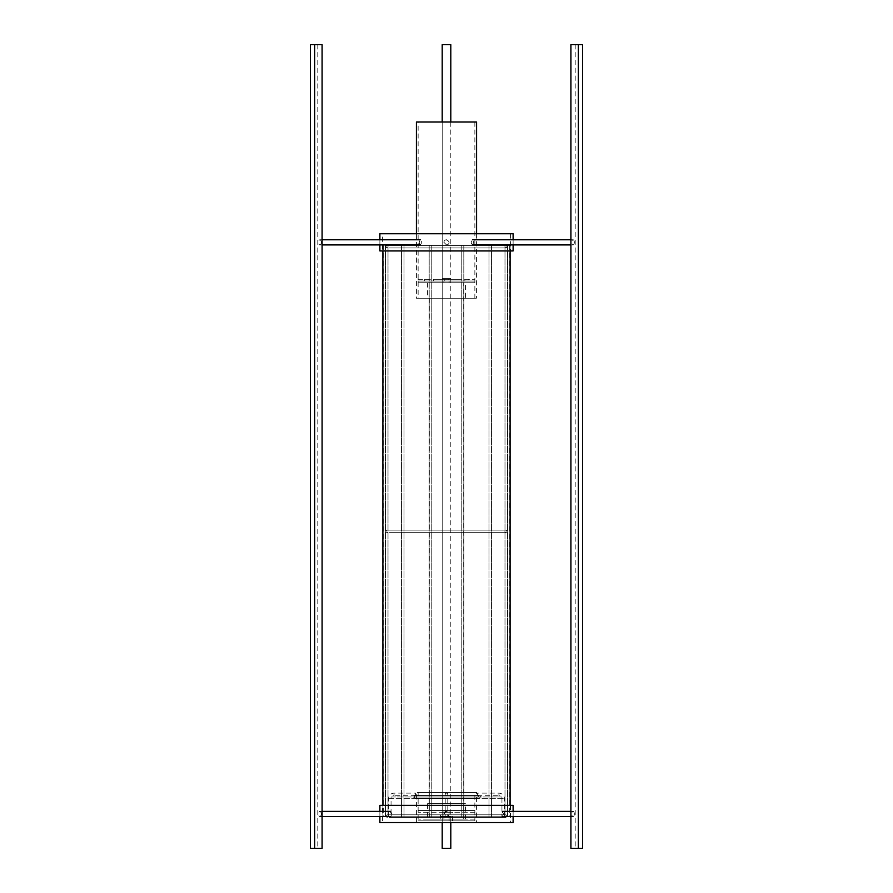 <?xml version="1.0" encoding="UTF-8"?>
<svg xmlns="http://www.w3.org/2000/svg" width="893" height="893" viewBox="0 0 893 893"><rect width="100%" height="100%" fill="white"/><g stroke="black" fill="none" stroke-linecap="round" stroke-linejoin="round"><path stroke-width="0.67" stroke-dasharray="4.46 3.35" d="M382.461 250.944L510.539 250.944L382.461 250.944L382.461 233.754L510.539 233.754L382.461 233.754M379.882 250.944L513.118 250.944M379.882 244.928L379.882 239.77M379.882 233.754L513.118 233.754M418.136 298.229L474.864 298.229L418.136 298.229L418.136 122.006L474.864 122.006L418.136 122.006M416.417 298.229L476.583 298.229L416.417 298.229L416.417 233.754M416.417 122.006L476.583 122.006M443.921 242.349A2.579 2.579 0 0 1 447.795 240.117A2.579 2.579 0 0 1 447.795 244.582A2.579 2.579 0 0 1 443.921 242.349L446.5 244.928C449.826 243.209 449.826 241.49 446.5 239.77L443.921 242.349M574.344 242.349A2.579 1.295 90 0 0 573.049 239.77A2.579 1.295 90 0 0 571.766 242.349A2.579 1.295 90 0 0 573.049 244.928A2.579 1.295 90 0 0 574.344 242.349M472.553 244.928C470.79 243.209 470.79 241.49 472.553 239.77L473.748 242.349L472.553 244.928M321.234 242.349A2.579 1.295 -90 0 0 319.951 239.77A2.579 1.295 -90 0 0 318.656 242.349A2.579 1.295 -90 0 0 319.951 244.928A2.579 1.295 -90 0 0 321.234 242.349M420.447 244.928C418.884 243.209 418.884 241.49 420.447 239.77L421.831 242.349L420.447 244.928M442.202 44.65L450.798 44.65L450.798 848.35L442.202 848.35L442.202 44.65M442.202 122.006L442.202 822.565M450.798 122.006L450.798 822.565M570.906 44.65L582.638 44.65M575.204 44.65L575.204 848.35L582.638 848.35M570.906 848.35L575.204 848.35M310.362 44.65L322.094 44.65M317.796 44.65L317.796 848.35L322.094 848.35M310.362 848.35L317.796 848.35M382.461 822.565L510.539 822.565L382.461 822.565L382.461 805.374L510.539 805.374L382.461 805.374M379.882 822.565L513.118 822.565M379.882 816.548L379.882 811.391M379.882 805.374L513.118 805.374M443.921 813.97A2.579 2.579 0 0 1 447.795 811.737A2.579 2.579 0 0 1 447.795 816.202A2.579 2.579 0 0 1 443.921 813.97L446.5 811.391C453.052 812.451 444.982 820.511 443.921 813.97M574.344 813.97A2.579 1.295 90 0 0 573.049 811.391A2.579 1.295 90 0 0 571.766 813.97A2.579 1.295 90 0 0 573.049 816.548A2.579 1.295 90 0 0 574.344 813.97M503.574 813.97L502.335 811.391L502.335 816.548L503.574 813.97M321.234 813.97A2.579 1.295 -90 0 0 319.951 811.391A2.579 1.295 -90 0 0 318.656 813.97A2.579 1.295 -90 0 0 319.951 816.548A2.579 1.295 -90 0 0 321.234 813.97M392.005 813.97L390.665 811.391L390.665 816.548L392.005 813.97M448.219 281.027L444.781 281.027L448.219 281.027L444.781 281.027L448.219 281.027L448.219 282.746L444.781 282.746L448.219 282.746L444.781 282.746L448.219 282.746L448.219 281.027L444.781 281.027L448.219 281.027L448.219 279.308L444.781 279.308L448.219 279.308M428.115 281.027L424.677 281.027L428.115 281.027L424.677 281.027L428.115 281.027L428.115 282.746L424.677 282.746L428.115 282.746L424.677 282.746L428.115 282.746L428.115 281.027L424.677 281.027L428.115 281.027L428.115 279.308L424.677 279.308L428.115 279.308M468.323 281.027L464.885 281.027L468.323 281.027L464.885 281.027L468.323 281.027L468.323 282.746L464.885 282.746L468.323 282.746L464.885 282.746L468.323 282.746L468.323 281.027L464.885 281.027L468.323 281.027L468.323 279.308L464.885 279.308L468.323 279.308M459.393 281.027L433.607 281.027L459.393 281.027L459.393 279.308L433.607 279.308L459.393 279.308M418.136 279.308L474.864 279.308L418.136 279.308L418.136 281.027L474.864 281.027L418.136 281.027L474.864 281.027L418.136 281.027L474.864 281.027L418.136 281.027L418.136 282.746L474.864 282.746L418.136 282.746L474.864 282.746L474.864 279.308M465.409 282.746L427.591 282.746L465.409 282.746L465.409 298.229L427.591 298.229L465.409 298.229M463.69 810.531L429.31 810.531L463.69 810.531L463.69 282.746L429.31 282.746L463.69 282.746L463.69 298.229L429.31 298.229L463.69 298.229M474.864 819.127L418.136 819.127L474.864 819.127L474.864 820.846L418.136 820.846L474.864 820.846L474.864 792.482L418.136 792.482L474.864 792.482M476.583 792.482L416.417 792.482L476.583 792.482L476.583 822.565L416.417 822.565L476.583 822.565M463.69 282.746L429.31 282.746L463.69 282.746M461.268 245.363L463.813 245.363L461.268 245.363M461.268 816.76L463.813 816.76L461.268 816.76M489.353 245.363L491.552 245.363L489.353 245.363M489.353 816.76L491.552 816.76L489.353 816.76M505.951 245.363L507.57 245.363L505.951 245.363M505.951 816.76L507.57 816.76L505.951 816.76M506.61 245.363L504.991 245.363L506.61 245.363M506.61 816.76L504.991 816.76L506.61 816.76M491.172 245.363L488.973 245.363L491.172 245.363M491.172 816.76L488.973 816.76L491.172 816.76M463.768 245.363L461.223 245.363L463.768 245.363M463.768 816.76L461.223 816.76L463.768 816.76M431.732 245.363L429.187 245.363L431.732 245.363M431.732 816.76L429.187 816.76L431.732 816.76M403.647 245.363L401.448 245.363L403.647 245.363M403.647 816.76L401.448 816.76L403.647 816.76M387.049 245.363L385.43 245.363L387.049 245.363M387.049 816.76L385.43 816.76L387.049 816.76M386.39 245.363L388.009 245.363L386.39 245.363M386.39 816.76L388.009 816.76L386.39 816.76M401.828 245.363L404.027 245.363L401.828 245.363M401.828 816.76L404.027 816.76L401.828 816.76M429.232 245.363L431.777 245.363L429.232 245.363M429.232 816.76L431.777 816.76L429.232 816.76M385.062 245.363L510.104 245.363L385.062 245.363M385.475 245.363L509.68 245.363L385.475 245.363M385.475 816.76L509.68 816.76L385.475 816.76M385.062 816.76L510.104 816.76L385.062 816.76M477.442 795.652L477.442 793.118L477.442 795.652M477.442 795.696L498.93 795.696L498.93 793.118L498.93 795.696A3.014 3.014 0 0 1 501.944 798.71L391.056 798.71L504.523 798.71L501.944 798.71L501.944 816.76L504.523 816.76L501.944 816.76M446.835 795.652A1.295 1.295 0 0 1 445.25 794.078A1.295 1.295 0 0 1 447.415 793.497A1.295 1.295 0 0 1 446.5 795.696A1.295 1.295 0 0 1 445.205 794.413A1.295 1.295 0 0 1 446.5 793.118A1.295 1.295 0 0 1 446.835 795.652A1.295 1.295 0 0 1 446.5 795.696A1.295 1.295 0 0 0 447.795 794.413A1.295 1.295 0 0 0 446.5 793.118A1.295 1.295 0 0 0 446.165 795.652A1.295 1.295 0 0 0 447.75 794.078A1.295 1.295 0 0 0 445.585 793.497A1.295 1.295 0 0 0 446.5 795.696A1.295 1.295 0 0 1 445.205 794.413A1.295 1.295 0 0 1 446.5 793.118A1.295 1.295 0 0 1 446.835 795.652M446.835 816.76L445.205 816.76L446.835 816.76M415.558 795.652L415.558 793.118L415.558 795.652M415.558 795.696L394.07 795.696L394.07 793.118L394.07 795.696A3.014 3.014 0 0 0 391.056 798.71L391.056 796.991L501.944 796.991L391.056 796.991M391.011 816.76L388.477 816.76L391.011 816.76M446.165 816.76L447.795 816.76L446.165 816.76M415.982 798.71L477.018 798.71L415.982 798.71L415.982 796.991L477.018 796.991L415.982 796.991M427.591 819.127L465.409 819.127L427.591 819.127L427.591 803.655L465.409 803.655L427.591 803.655M429.31 819.127L463.69 819.127L429.31 819.127L429.31 803.655L463.69 803.655L429.31 803.655M474.864 820.846L418.136 820.846L474.864 820.846M449.079 820.846L449.079 812.25L443.921 812.25L449.079 812.25L443.921 812.25L443.921 816.548L449.079 816.548L443.921 816.548L449.079 816.548L443.921 816.548L443.921 820.846L449.079 820.846L443.921 820.846M452.517 820.846L452.517 812.25L440.483 812.25L440.483 816.548L452.517 816.548L440.483 816.548L452.517 816.548L440.483 816.548L440.483 820.846L452.517 820.846L440.483 820.846M449.079 819.127L443.921 819.127L449.079 819.127L449.079 810.531L443.921 810.531L449.079 810.531L443.921 810.531L449.079 810.531L449.079 812.25L443.921 812.25L443.921 810.531L443.921 819.127M474.864 812.25L418.136 812.25L474.864 812.25L474.864 810.531L418.136 810.531L474.864 810.531M449.079 282.746L449.079 281.027L443.921 281.027L449.079 281.027L443.921 281.027L449.079 281.027L449.079 282.746L443.921 282.746L449.079 282.746M474.864 281.027L474.864 282.746L418.136 282.746L418.136 281.027M443.921 281.027L443.921 282.746L443.921 281.027M442.202 278.449L450.798 278.449L442.202 278.449L442.202 281.027L450.798 281.027L442.202 281.027M440.483 812.25L452.517 812.25M446.5 798.71L445.205 798.71L446.5 798.71M391.056 798.71L388.477 798.71L391.056 798.71L391.056 816.76M446.165 795.652A1.295 1.295 0 0 0 447.795 794.413A1.295 1.295 0 0 0 446.5 793.118A1.295 1.295 0 0 0 446.165 795.652M510.539 233.754L510.539 250.944M513.118 239.77L513.118 244.928M474.864 122.006L474.864 298.229M476.583 233.754L476.583 298.229M573.049 239.77L570.906 239.77M573.049 244.928L570.906 244.928M319.951 244.928L322.094 244.928M319.951 239.77L322.094 239.77M510.539 805.374L510.539 822.565M513.118 811.391L513.118 816.548M573.049 811.391L570.906 811.391M573.049 816.548L570.906 816.548M319.951 816.548L322.094 816.548M319.951 811.391L322.094 811.391M444.781 281.027L444.781 279.308M424.677 281.027L424.677 279.308M464.885 281.027L464.885 279.308M433.607 281.027L433.607 279.308M429.31 810.531L429.31 298.229M427.591 282.746L427.591 298.229M418.136 819.127L418.136 792.482M416.417 822.565L416.417 792.482M389.214 247.941L505.806 247.941C507.47 247.082 507.47 246.222 505.806 245.363L387.194 245.363L388.477 246.647L387.194 247.941C385.53 247.082 385.53 246.222 387.194 245.363L505.806 245.363L504.523 246.647L505.806 247.941L389.214 247.941M389.214 532.674L505.806 532.674C507.47 531.815 507.47 530.955 505.806 530.096L387.194 530.096L388.477 531.38L387.194 532.674C385.53 531.815 385.53 530.955 387.194 530.096L505.806 530.096L504.523 531.38L505.806 532.674L389.214 532.674M389.214 817.408L505.806 817.408C507.47 816.548 507.47 815.689 505.806 814.829L387.194 814.829L388.477 816.113L387.194 817.408C385.53 816.548 385.53 815.689 387.194 814.829L505.806 814.829L504.523 816.113L505.806 817.408L389.214 817.408M461.223 245.363L461.223 816.76L461.223 245.363M463.813 245.363L463.813 816.76L463.813 245.363M488.973 245.363L488.973 816.76L488.973 245.363M491.552 245.363L491.552 816.76L491.552 245.363M504.991 245.363L504.991 816.76L504.991 245.363M507.57 245.363L507.57 816.76L507.57 245.363M429.187 245.363L429.187 816.76L429.187 245.363M431.777 245.363L431.777 816.76L431.777 245.363M401.448 245.363L401.448 816.76L401.448 245.363M404.027 245.363L404.027 816.76L404.027 245.363M385.43 245.363L385.43 816.76L385.43 245.363M388.009 245.363L388.009 816.76L388.009 245.363M383.32 245.363L383.32 816.76M509.68 245.363L509.68 816.76M382.896 245.363L382.896 250.944M382.896 805.374L382.896 816.76M510.104 245.363L510.104 250.944M510.104 805.374L510.104 816.76M414.955 798.063L479.161 798.063C480.825 797.203 480.825 796.344 479.161 795.484L413.839 795.484L415.122 796.779L413.839 798.063C412.175 797.203 412.175 796.344 413.839 795.484L479.161 795.484L477.878 796.779L479.161 798.063L414.955 798.063M504.523 816.76L504.523 798.71C504.188 795.317 502.324 793.453 498.93 793.118L477.442 793.118M445.205 798.71L445.205 816.76L445.205 798.71M447.795 798.71L447.795 816.76L447.795 798.71M388.477 816.76L388.477 798.71C388.812 795.317 390.676 793.453 394.07 793.118L415.558 793.118M477.018 796.991L477.018 798.71M501.944 796.991L501.944 798.71M463.69 819.127L463.69 803.655M465.409 819.127L465.409 803.655M418.136 810.531L418.136 812.25M450.798 281.027L450.798 278.449"/><path stroke-width="1.34" d="M513.118 244.928L513.118 250.944L379.882 250.944L379.882 244.928M379.882 239.77L379.882 233.754L513.118 233.754L513.118 239.77M416.417 233.754L416.417 122.006L476.583 122.006L476.583 233.754M450.798 122.006L450.798 44.65L442.202 44.65L442.202 122.006M442.202 822.565L442.202 848.35L450.798 848.35L450.798 822.565M578.34 848.35L582.638 848.35L582.638 44.65L578.34 44.65L578.34 848.35L570.906 848.35L570.906 44.65L578.34 44.65M314.66 44.65L310.362 44.65L310.362 848.35L314.66 848.35L314.66 44.65L322.094 44.65L322.094 848.35L314.66 848.35M513.118 816.548L513.118 822.565L379.882 822.565L379.882 816.548M379.882 811.391L379.882 805.374L513.118 805.374L513.118 811.391M570.906 239.77L472.553 239.77M570.906 244.928L472.553 244.928M322.094 244.928L420.447 244.928M322.094 239.77L420.447 239.77M570.906 811.391L502.335 811.391M570.906 816.548L502.335 816.548M322.094 816.548L390.665 816.548M322.094 811.391L390.665 811.391M382.896 250.944L382.896 805.374M510.104 250.944L510.104 805.374"/></g></svg>
